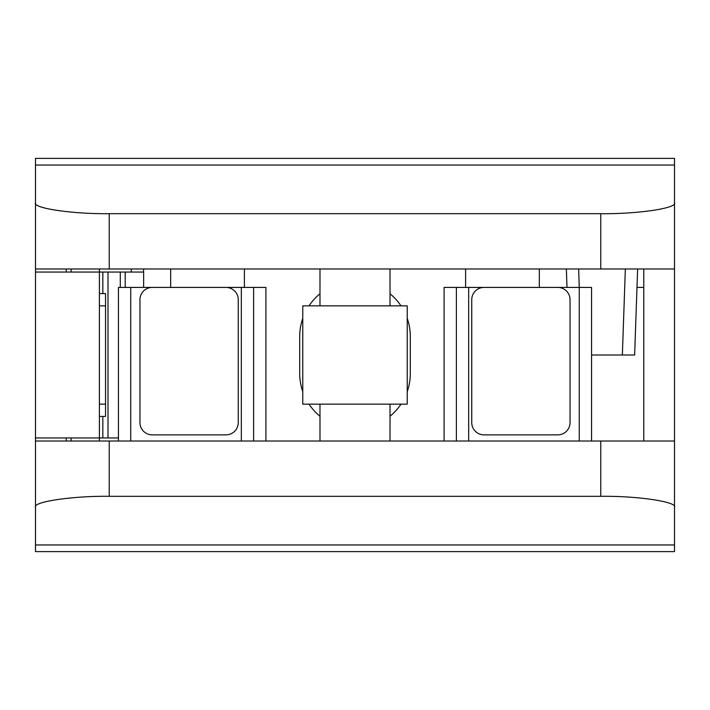 <?xml version="1.0" encoding="UTF-8"?>
<svg xmlns="http://www.w3.org/2000/svg" width="710" height="710" viewBox="0 0 710 710"><rect width="100%" height="100%" fill="white"/><g stroke="black" fill="none" stroke-linecap="round" stroke-linejoin="round"><path stroke-width="1.06" d="M557.758 434.875A12.292 12.292 0 0 0 570.05 422.583L570.05 299.7A12.292 12.292 0 0 0 557.758 287.417L484.025 287.417A12.292 12.292 0 0 0 471.742 299.7L471.742 422.583A12.292 12.292 0 0 0 484.025 434.875L557.758 434.875M238.258 299.7A12.292 12.292 0 0 0 225.975 287.417L152.242 287.417A12.292 12.292 0 0 0 139.95 299.7L139.95 422.583A12.292 12.292 0 0 0 152.242 434.875L225.975 434.875A12.292 12.292 0 0 0 238.258 422.583L238.258 299.7M636.994 287.417L643.775 287.417M444.087 441.017L444.087 287.417L591.554 287.417L591.554 441.017M109.233 496.317C72.748 495.828 32.207 501.846 35.5 507.268L35.5 551.617L674.5 551.617L674.5 507.268C677.793 501.846 637.252 495.828 600.766 496.317L600.766 441.017L109.233 441.017L109.233 496.317L600.766 496.317M118.446 441.017L118.446 287.417L253.621 287.417L253.621 441.017M456.379 441.017L456.379 287.417M253.621 287.417L265.913 287.417L265.913 441.017M35.5 507.268L35.5 441.017L109.233 441.017M600.766 441.017L674.5 441.017L674.5 268.983L600.766 268.983L600.766 213.683L109.233 213.683L109.233 268.983L600.766 268.983M302.771 391.609A55.3 55.3 0 0 1 299.7 373.433L299.7 336.567A55.3 55.3 0 0 1 302.771 318.391M309.019 305.85A55.3 55.3 0 0 1 319.979 293.771M390.021 293.771A55.3 55.3 0 0 1 400.981 305.85M407.229 318.391A55.3 55.3 0 0 1 410.3 336.567L410.3 373.433A55.3 55.3 0 0 1 407.229 391.609M400.981 404.15A55.3 55.3 0 0 1 390.021 416.229M319.979 416.229A55.3 55.3 0 0 1 309.019 404.15M643.775 441.017L643.775 268.983M66.225 268.983L66.225 272.054M66.225 437.946L66.225 441.017M109.233 268.983L35.5 268.983L35.5 272.054L99.4 272.054L99.4 441.017M118.446 437.946L35.5 437.946L35.5 441.017M674.5 441.017L674.5 507.268M207.542 158.383L130.738 158.383M600.766 213.683C637.252 214.171 677.793 208.154 674.5 202.732L674.5 158.383L35.5 158.383L35.5 202.732C32.207 208.154 72.748 214.171 109.233 213.683M637.633 268.983L634.634 355L591.554 355M567.006 287.417L566.358 268.983M674.5 202.732L674.5 268.983M35.5 268.983L35.5 202.732M143.642 268.983L143.535 272.054M99.4 268.983L99.4 272.054L108 272.054L108 437.946M143.642 287.417L143.642 272.054L108 272.054M35.5 437.946L35.5 272.054M71.133 441.017L71.133 437.946M71.133 272.054L71.133 268.983M99.4 416.442L105.541 416.442L105.541 293.558L99.4 293.558M319.979 268.983L319.979 305.85M319.979 404.15L319.979 441.017M390.021 268.983L390.021 305.85M390.021 404.15L390.021 441.017M407.229 404.15L302.771 404.15L302.771 305.85L407.229 305.85L407.229 404.15M130.738 287.417L130.738 441.017M241.329 441.017L241.329 287.417M468.671 287.417L468.671 441.017M579.262 441.017L579.262 287.417L578.641 268.983M35.5 544.952L674.5 544.952M622.351 355L625.35 268.983M131.252 272.054L131.359 268.983M674.5 165.048L35.5 165.048M125.209 272.054L125.209 287.417M120.292 272.054L120.292 287.417M102.843 437.946L102.843 416.442M102.843 293.558L102.843 272.054M105.541 305.85L99.4 305.85M105.541 404.15L99.4 404.15M539.325 287.417L539.325 268.983M465.6 287.417L465.6 268.983M244.4 287.417L244.4 268.983M170.675 287.417L170.675 268.983"/></g></svg>
